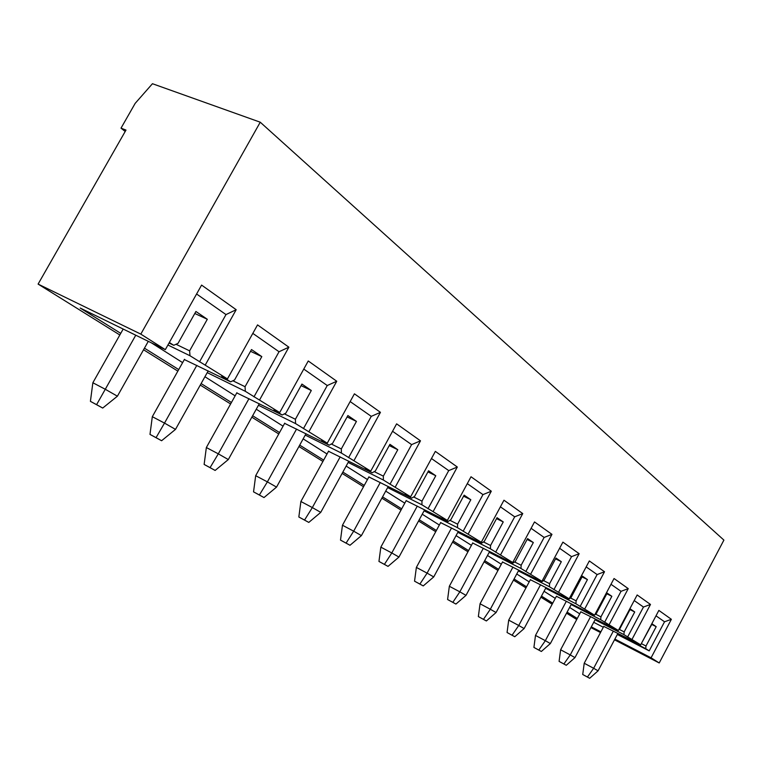 <?xml version="1.0" encoding="UTF-8"?>
<svg xmlns="http://www.w3.org/2000/svg" width="762" height="762" viewBox="0 0 762 762"><rect width="100%" height="100%" fill="white"/><g stroke="black" fill="none" stroke-linecap="round" stroke-linejoin="round"><path stroke-width="1.14" d="M148.295 341.338L117.405 396.192L102.708 408.051L96.593 404.66L105.28 389.268L117.405 396.192M123.177 329.06L92.859 382.753L90.411 401.355L102.708 408.051M135.76 335.213L105.28 389.268L92.859 382.753M96.593 404.66L90.411 401.355M208.197 370.894L175.498 429.387L161.601 440.731L156.058 437.655L164.506 423.101L175.498 429.387M184.49 359.293L152.314 416.69L149.99 434.407L161.601 440.731M196.834 365.341L164.506 423.101L152.314 416.69M156.058 437.655L149.99 434.407M259.309 403.727L228.314 459.562L215.132 470.44L210.074 467.639L218.303 453.838L228.314 459.562M236.896 392.678L206.35 447.542L204.13 464.439L215.132 470.44M248.983 398.64L218.303 453.838L206.35 447.542M210.074 467.639L204.13 464.439M306.01 433.702L276.539 487.108L263.995 497.557L259.375 494.995L267.386 481.879L276.539 487.108M284.74 423.158L255.68 475.698L253.546 491.861L263.995 497.557M296.58 429.025L267.386 481.879L255.68 475.698M259.375 494.995L253.546 491.861M348.834 461.181L320.745 512.369L308.791 522.418L304.543 520.055L312.344 507.568L320.745 512.369M328.613 451.094L300.885 501.501L298.837 516.998L308.791 522.418M340.185 456.867L312.344 507.568L300.885 501.501M304.543 520.055L298.837 516.998M388.249 486.461L361.417 535.61L349.996 545.278L346.081 543.106L353.673 531.181L361.417 535.61M368.97 476.793L342.462 525.237L340.5 540.106L349.996 545.278M380.286 482.47L353.673 531.181L342.462 525.237M346.081 543.106L340.5 540.106M424.644 509.797L398.964 557.06L388.029 566.385L384.41 564.375L391.801 552.964L398.964 557.06M406.222 500.52L380.838 547.145L378.952 561.442L388.029 566.385M417.29 506.092L391.801 552.964L380.838 547.145M384.41 564.375L378.952 561.442M458.343 531.4L433.73 576.92L423.243 585.921L419.891 584.063L427.091 573.129L433.73 576.92M440.722 522.484L416.366 567.423L414.547 581.187L423.243 585.921M451.542 527.961L427.091 573.129L416.366 567.423M419.891 584.063L414.547 581.187M489.661 551.459L466.011 595.36L455.933 604.066L452.818 602.342L459.838 591.836L466.011 595.36M472.754 542.877L449.342 586.254L447.589 599.523L455.933 604.066M483.337 548.249L459.838 591.836L449.342 586.254M452.818 602.342L447.589 599.523M518.817 570.138L496.072 612.534L486.375 620.963L483.47 619.354L490.318 609.248L496.072 612.534M502.577 561.87L480.05 603.78L478.355 616.591L486.375 620.963M512.921 567.138L490.318 609.248L480.05 603.78M483.47 619.354L478.355 616.591M546.03 587.569L524.123 628.564L514.779 636.727L512.074 635.222L518.751 625.488L524.123 628.564M530.419 579.596L508.702 620.135L507.063 632.517L514.779 636.727M540.534 584.759L518.751 625.488L508.702 620.135M512.074 635.222L507.063 632.517M571.5 603.875L550.364 643.557L541.353 651.472L538.82 650.062L545.335 640.68L550.364 643.557M556.46 596.17L535.496 635.432L533.914 647.424L541.353 651.472M566.356 601.247L545.335 640.68L535.496 635.432M538.82 650.062L533.914 647.424M595.389 619.173L574.967 657.616L566.271 665.293L563.89 663.969L570.252 654.92L574.967 657.616M580.873 611.715L560.622 649.776L559.089 661.387L566.271 665.293M590.56 616.687L570.252 654.92L560.622 649.776M563.89 663.969L559.089 661.387M617.83 633.527L598.084 670.817L589.664 678.285L587.426 677.037L593.646 668.284L598.084 670.817M603.809 626.316L584.216 663.245L582.73 674.503L589.664 678.285M613.296 631.193L593.646 668.284L584.216 663.245M587.426 677.037L582.73 674.503M603.761 626.402L640.194 644.585M641.271 643.728L652.072 623.849L656.196 626.669L645.995 646.014L645.719 648.643L617.515 634.117M121.015 128.159L135.169 103.365L152.448 83.715L260.252 122.206L140.808 334.118L38.1 284.093L125.987 130.083L121.015 128.159L125.197 131.483M641.375 643.642L645.995 646.014M651.758 624.44L656.196 626.669M645.719 648.643L649.195 650.872L664.531 621.792L656.006 615.82M664.531 621.792L671.37 619.306L658.863 610.41L640.68 644.833L636.27 642.566L639.842 644.862M640.68 644.833L623.916 634.622L595.055 619.792M632.06 639.289L650.481 604.447L637.165 594.97L618.373 630.479L580.825 611.81M618.373 630.479L600.694 619.697L571.148 604.552M609.19 624.564L628.24 588.626L614.048 578.52L594.579 615.172L589.969 612.81L594.027 615.41L556.403 596.265M594.579 615.172L575.91 603.771L545.649 588.302M584.778 608.857L604.514 571.748L589.34 560.946L569.166 598.808L564.442 596.398L568.785 599.189L530.362 579.701M569.166 598.808L549.402 586.73L518.389 570.928M558.67 592.064L579.149 553.698L562.899 542.134L541.944 581.301L537.115 578.844L541.763 581.825L502.52 561.985M541.944 581.301L520.979 568.471L489.194 552.317M530.695 574.062L551.964 534.362L534.514 521.941L512.731 562.499L507.787 559.994L512.788 563.204L472.688 543.001M512.731 562.499L490.433 548.84L457.838 532.333M500.634 554.717L522.761 513.578L503.968 500.215L481.289 542.268L476.231 539.706L481.613 543.163L440.646 522.618M481.289 542.268L457.514 527.685L424.082 510.816M468.249 533.876L491.299 491.204L471.021 476.764L447.361 520.436L442.179 517.827L447.989 521.56L406.146 500.663M447.361 520.436L421.938 504.815L387.629 487.585M433.254 511.359L457.314 467.02L435.35 451.39L410.632 496.795L405.317 494.138L411.623 498.186L368.884 476.955M410.632 496.795L383.362 480.022L348.148 462.429M395.326 486.947L420.491 440.827L396.621 423.843L370.742 471.126L365.303 468.42L372.151 472.821L328.508 451.275M370.742 471.126L341.395 453.057L305.248 435.092M354.082 460.41L380.448 412.337L354.425 393.821L327.269 443.151L321.697 440.388L329.174 445.198L284.636 423.358M327.269 443.151L295.57 423.596L258.451 405.279M309.058 431.435L336.747 381.248L308.258 360.978L279.702 412.547L273.996 409.737L282.188 415.004L236.772 392.906M279.702 412.547L245.326 391.306L207.216 372.637M259.718 399.688L288.874 347.186L257.546 324.898L227.438 378.914L221.599 376.057L230.619 381.857L184.347 359.55M227.438 378.914L189.995 355.749L167.916 345.024M169.04 343.024L173.746 345.3L178.032 343.357L195.92 311.487L207.312 319.278L189.614 350.853L189.995 355.749M169.345 342.481L173.746 345.3M151.324 342.814L182.623 362.626M204.93 376.733L235.134 395.84M256.27 409.213L283.073 426.177M303.162 438.874L327.022 453.981M346.148 466.077L367.455 479.555M385.715 491.099L404.784 503.168M422.243 514.217L439.341 525.028M456.067 535.61L471.43 545.335M487.49 555.488L501.31 564.232M516.741 573.996L529.19 581.873M544.049 591.274L555.279 598.38M569.605 607.438L579.739 613.848M593.722 622.297L603.313 627.24M617.334 634.46L649.195 650.872M260.252 122.206L723.9 540.096L659.216 662.969L614.505 639.813M600.494 632.555L590.912 627.593M140.808 334.118L165.306 349.653L80.201 308.048L120.748 333.365M205.416 364.741L236.191 309.705L201.587 285.093L165.306 349.653M671.37 619.306L651.081 657.806L659.216 662.969M38.1 284.093L119.834 334.985M143.551 349.758L177.86 371.123M200.263 385.077L230.61 403.965M251.841 417.185L278.768 433.959M298.942 446.522L322.917 461.448M342.128 473.412L363.531 486.737M381.867 498.158L401.012 510.083M418.548 520.998L435.731 531.695M452.533 542.163L467.954 551.764M484.08 561.813L497.967 570.452M513.464 580.111L525.971 587.893M540.896 597.189L552.164 604.209M566.557 613.172L576.729 619.506M591.293 626.869L600.885 631.831M614.886 639.08L651.081 657.806M144.447 348.167L178.727 369.58M201.111 383.562L231.429 402.488M252.641 415.738L279.549 432.549M299.704 445.132L323.66 460.096M342.852 472.078L364.246 485.432M382.562 496.881L401.698 508.826M419.224 519.77L436.378 530.485M453.171 540.972L468.582 550.602M484.699 560.661L498.567 569.328M514.064 578.996L526.552 586.797M541.468 596.113L552.736 603.152M567.109 612.124L577.272 618.477M176.012 344.272L189.614 350.853M194.805 313.487L207.312 319.278M236.191 309.705L225.99 314.582L196.586 293.989M225.99 314.582L199.52 361.874M288.874 347.186L279.035 351.749L252.822 333.385M250.527 351.301L261.814 356.606L251.508 349.548L234.572 379.933L230.619 381.857M279.035 351.749L253.965 396.859M232.867 380.762L245.059 386.715L245.326 391.306M336.747 381.248L327.25 385.524L303.771 369.075M301.066 385.639L311.306 390.496L301.923 384.077L285.864 413.099L282.188 415.004M327.25 385.524L303.438 428.654M284.397 413.861L295.399 419.271L295.57 423.596M380.448 412.337L371.265 416.357L350.158 401.564M347.11 416.938L356.445 421.405L347.882 415.538L332.594 443.322L329.174 445.198M371.265 416.357L348.586 457.676M331.327 444.017L341.309 448.961L341.395 453.057M420.491 440.827L411.604 444.617L392.554 431.273M389.239 445.589L397.783 449.713L389.925 444.332L375.352 470.973L372.151 472.821M411.604 444.617L389.963 484.27M374.247 471.611L383.343 476.145L383.362 480.022M457.314 467.02L448.723 470.611L431.463 458.524M427.93 471.916L435.778 475.736L428.549 470.783L414.614 496.376L411.623 498.186M448.723 470.611L428.015 508.721M413.642 496.957L421.977 501.129L421.938 504.815M491.299 491.204L482.965 494.605L467.297 483.632M463.582 496.186L470.821 499.729L464.144 495.157L450.809 519.779L447.989 521.56M482.965 494.605L463.134 531.295M449.951 520.322L457.6 524.17L457.514 527.685M522.761 513.578L514.683 516.817L500.405 506.825M496.548 518.636L503.244 521.932L497.053 517.693L484.27 541.42L481.613 543.163M514.683 516.817L495.643 552.183M483.499 541.925L490.557 545.487L490.433 548.84M551.964 534.362L544.125 537.439L531.095 528.314M527.113 539.467L533.333 542.534L527.58 538.601L515.293 561.48L512.788 563.204M544.125 537.439L525.818 571.576M514.607 561.956L521.141 565.261L520.979 568.471M579.149 553.698L571.529 556.641L559.603 548.288M555.546 558.832L561.327 561.708L555.965 558.041L544.144 580.139L541.763 581.825M571.529 556.641L553.907 589.636M543.525 580.577L549.592 583.663L549.402 586.73M604.514 571.748L597.113 574.558L586.168 566.899M582.044 576.901L587.435 579.587L582.435 576.158L571.043 597.541L568.785 599.189M597.113 574.558L580.12 606.476M570.481 597.951L576.12 600.827L575.91 603.771M628.24 588.626L621.04 591.322L610.981 584.283M606.809 593.779L611.848 596.303L607.162 593.103L596.179 613.791L594.731 614.886M621.04 591.322L604.637 622.23M595.665 614.172L600.932 616.868L600.694 619.697M650.481 604.447L643.461 607.038L634.213 600.551M629.993 609.59L634.717 611.962L630.326 608.962L619.716 629.012L618.744 629.764M643.461 607.038L627.612 637.003M619.249 629.374L624.173 631.898L623.916 634.622M624.173 631.898L634.717 611.962M600.932 616.868L611.848 596.303M576.12 600.827L587.435 579.587M549.592 583.663L561.327 561.708M521.141 565.261L533.333 542.534M490.557 545.487L503.244 521.932M457.6 524.17L470.821 499.729M421.977 501.129L435.778 475.736M383.343 476.145L397.783 449.713M341.309 448.961L356.445 421.405M295.399 419.271L311.306 390.496M245.059 386.715L261.814 356.606"/></g></svg>
